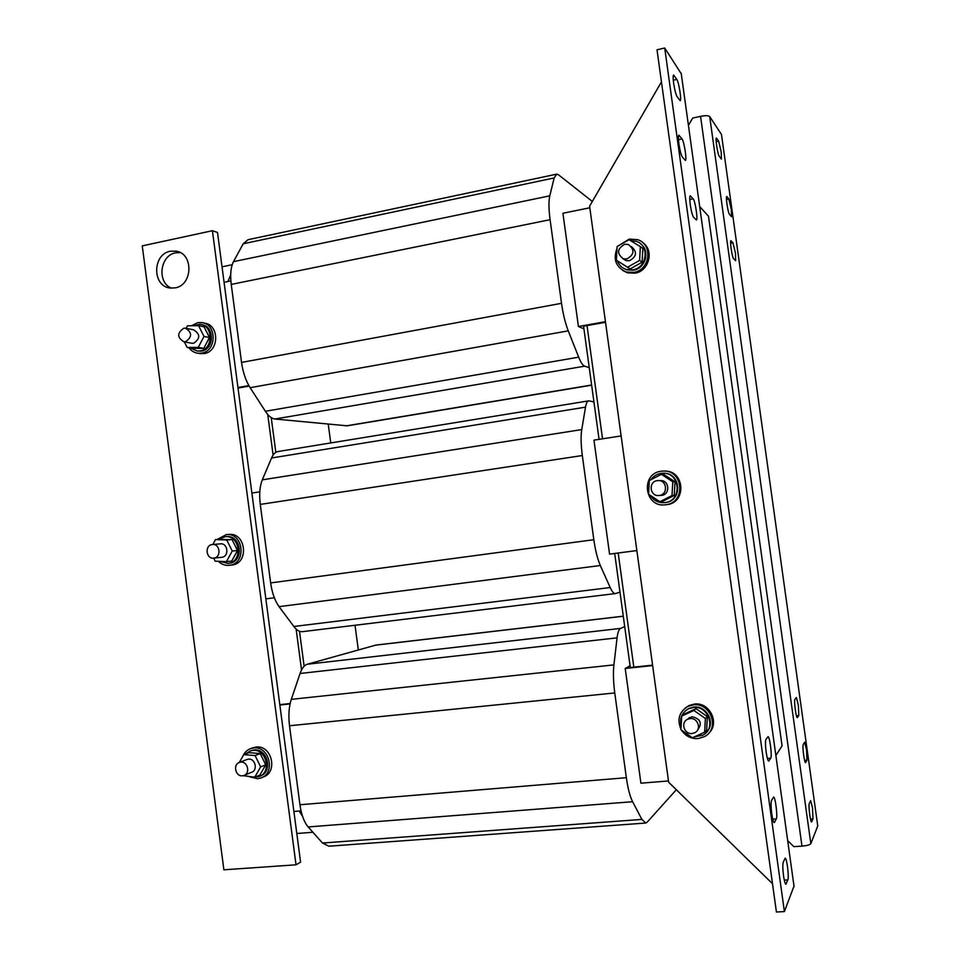 <?xml version="1.0" encoding="UTF-8"?>
<svg xmlns="http://www.w3.org/2000/svg" width="960" height="960" viewBox="0 0 960 960"><rect width="100%" height="100%" fill="white"/><g stroke="black" fill="none" stroke-linecap="round" stroke-linejoin="round"><path stroke-width="1.44" d="M678.888 143.796C678.216 138.516 678.216 135.648 678.9 135.192L682.032 138.936C684.096 141.168 687.132 160.74 685.356 160.416L682.296 156.924C681.06 154.872 679.92 150.492 678.888 143.796M690.252 204.636C689.568 199.224 689.568 196.272 690.264 195.792L693.168 198.816C695.16 200.58 698.148 220.284 696.384 219.972L693.54 217.188C692.364 215.424 691.272 211.236 690.252 204.636M673.632 83.172C672.984 78.156 672.984 75.432 673.62 75.024L676.824 79.416C678.852 82.008 681.84 100.98 680.16 100.656L677.028 96.516C675.78 94.248 674.652 89.796 673.632 83.172M766.152 752.052C765.324 745.356 765.252 741.132 765.96 739.404L767.988 736.728C769.68 735.948 772.308 756.444 770.748 758.196L768.72 761.112C767.868 760.776 767.016 757.752 766.152 752.052M771.756 813.756C770.916 806.94 770.832 802.512 771.516 800.484L773.568 797.076C775.26 796.284 777.828 816.72 776.328 818.94L774.264 822.6C773.424 822.3 772.596 819.36 771.756 813.756M783.54 875.832C782.7 869.064 782.592 864.552 783.216 862.284L785.172 858.216C786.768 857.436 789.216 877.272 787.848 879.9L785.904 884.232C785.124 883.968 784.332 881.172 783.54 875.832M175.14 287.88C192.888 285.24 193.74 253.452 176.1 251.16L170.328 251.244C152.352 254.136 152.076 286.272 170.004 288.012L175.14 287.88M180.192 252.576L175.656 252.828C159.96 255.324 156.72 282.276 171.36 288.156M735.456 253.08L735.624 260.712L733.62 258.744C732.18 257.664 729.6 240.396 730.92 240.708L732.96 242.844L735.456 253.08M731.316 209.364L731.496 216.696L729.456 214.344C728.016 213 725.472 196.152 726.756 196.476L728.832 199.008L731.316 209.364M721.224 151.968L721.392 159.108L719.196 156.18C717.708 154.464 715.14 137.736 716.412 138.06L718.656 141.168L721.224 151.968M806.556 749.736L806.952 760.2L805.596 762.66C804.408 763.32 802.152 745.848 803.244 744.528L804.612 742.248L806.556 749.736M798.396 705.288L798.756 715.596L797.34 717.648C796.104 718.32 793.764 700.44 794.94 699.396L796.368 697.5L798.396 705.288M812.532 807.972L812.976 818.916L811.62 821.976C810.432 822.636 808.224 805.236 809.28 803.532L810.648 800.664L812.532 807.972M659.34 495.456L658.944 495.504C649.764 496.668 648.096 481.584 657.288 480.636L657.9 480.576C666.996 479.64 668.436 494.568 659.34 495.456M658.944 480.588L660.228 480.6C669.252 479.676 670.68 494.484 661.644 495.372L660.576 495.444M664.188 502.668L665.52 502.548C682.752 500.928 681.156 472.812 663.852 473.268M650.424 495.456C653.7 500.58 658.356 502.98 664.404 502.644L664.968 502.584C682.8 500.868 680.196 471.66 662.364 473.268L660.96 473.4C656.76 474.096 653.436 476.184 650.976 479.688M649.14 483.444L648.732 491.004M665.328 504.792L666.9 504.648C686.712 502.8 684.78 470.46 664.896 471.108M661.2 471.24C640.248 473.472 644.352 507.768 665.244 504.804L665.82 504.732C686.256 502.788 683.34 469.308 662.892 471.072L661.2 471.24M708.588 733.344C720.204 723.42 709.656 701.784 694.368 704.052L688.872 705.588L685.056 708.168M681.468 730.104C685.476 736.08 690.996 738.912 698.028 738.6L704.484 736.632C720.132 728.928 710.784 702.312 693.384 704.892L687.864 706.428C679.176 711.84 676.872 719.448 680.976 729.252M706.2 732.552C716.184 723.84 706.956 705.144 693.684 707.088L688.836 708.456L685.68 710.58M694.404 736.872L702.804 735.192C716.484 728.532 708.384 705.276 693.192 707.52L688.332 708.876C681.876 712.644 679.488 718.284 681.168 725.796M686.64 733.74L687.72 734.508M692.1 733.524C684.24 734.616 680.316 722.496 687.492 719.328L690.048 718.596C697.812 717.468 701.868 729.396 694.836 732.708L692.1 733.524M687.132 719.52L692.124 716.724C700.8 718.944 702.528 723.516 697.332 730.464M622.836 270.528L627.54 272.832L635.016 273.18C649.164 271.2 654.444 250.104 642.636 242.58M617.016 248.376C612.876 259.524 615.972 267.408 626.316 272.028L633.816 272.376C650.16 270.144 653.232 244.308 637.668 239.688L629.232 239.1L618.828 245.556M623.04 268.008L626.94 269.892L633.516 270.204C645.768 268.488 650.448 250.284 640.32 243.612M616.752 253.416L616.56 257.004M617.352 260.88C618.996 265.212 621.984 268.08 626.328 269.484L632.916 269.796C647.172 267.84 649.812 245.28 636.216 241.308L630.504 240.588M626.784 258.984L623.352 258.804C616.596 253.584 617.064 248.736 624.756 244.26L628.368 244.488C634.956 249.78 634.428 254.616 626.784 258.984M631.44 246.576C637.428 252.012 636.732 256.74 629.352 260.76L625.944 260.58L622.908 258.648M198.9 353.388L204.252 353.556C219.552 351.504 219.432 324.156 204.12 323.124L203.724 323.04M188.916 347.76C191.34 351.012 194.448 352.848 198.252 353.268L201.672 353.1C217.008 351.048 216.888 323.604 201.528 322.56L197.676 322.704L191.484 325.764M190.596 348.06L197.112 351.036L201.408 351.12C214.584 349.356 214.728 325.836 201.564 324.6M197.112 351.036L200.112 350.892C213.468 349.092 213.348 325.164 199.968 324.288L193.104 325.74M185.52 341.724L183.96 341.796C177.048 337.596 176.976 333.084 183.756 328.236L185.4 328.176C192.252 332.424 192.288 336.936 185.52 341.724M186.336 328.368L193.596 329.844C200.388 334.044 200.424 338.508 193.716 343.248L191.28 343.152M262.212 777.408L262.968 777.084C278.376 772.668 271.884 744.684 256.008 747.048L252.12 748.08M249.42 776.736L257.64 778.728L260.568 778.104C276.024 773.676 269.508 745.596 253.596 747.972L251.112 748.464C247.308 749.736 244.548 752.328 242.844 756.24M259.896 776.196C273.348 772.356 267.708 747.912 253.86 749.976L250.452 750.876L245.688 753.876M252.84 777.036L258.684 776.7C272.172 772.86 266.508 748.38 252.636 750.444L250.452 750.876M242.508 775.788C235.404 776.796 232.644 764.208 239.568 762.384L240.72 762.144C247.788 761.124 250.62 773.628 243.744 775.536L242.508 775.788M246.576 759.636L248.364 759.156C255.372 758.136 258.18 770.508 251.364 772.392L244.452 775.248M231.42 565.08L232.068 565.008C249.384 563.388 246.012 532.14 228.768 534.444L226.704 534.588M218.352 561.3C221.508 564.372 225.168 565.716 229.32 565.32L229.572 565.284C246.948 563.664 243.552 532.308 226.26 534.624L217.296 539.436M228.672 563.352L229.308 563.292C244.428 561.864 241.452 534.588 226.404 536.628L225.516 536.688M219.924 561.372L228.048 563.424C243.192 562.008 240.216 534.684 225.144 536.724L218.952 539.316M213.924 558.096L213.768 558.12C206.076 559.296 204.42 545.316 212.148 544.536L212.412 544.5C220.068 543.42 221.628 557.352 213.924 558.096M220.08 543.888L220.332 543.852C227.928 542.784 229.476 556.572 221.844 557.304L221.412 557.34M347.22 425.82L274.908 419.016C271.716 418.644 268.536 416.064 265.38 411.276L250.128 387.696C245.832 380.808 242.964 372.396 241.536 362.424L231.24 284.412C230.04 274.524 230.796 266.94 233.484 261.66L243.216 243.768L248.04 239.7L556.512 174.18M233.484 261.66L549.792 195.828L554.16 177.948L556.656 174.144L558.492 174.792L592.332 201.456M549.792 195.828C548.604 201.144 548.712 209.088 550.092 219.684L231.24 284.412M241.536 362.424L561.516 303.312L550.092 219.684M561.516 303.312C563.04 314.004 565.284 323.184 568.248 330.852L250.128 387.696M265.38 411.276L578.676 357.168L568.248 330.852M578.676 357.168C580.824 362.508 582.828 365.508 584.688 366.168L274.908 419.016M589.248 367.632L584.688 366.168M589.812 207.78L562.92 213.252L578.424 326.52L583.932 328.848M602.556 438.816L587.028 325.584L583.572 326.208L599.064 439.356M587.052 325.596L605.532 322.284M578.424 326.52L605.448 321.672M645.636 823.044L328.884 846.204L322.488 843.024L308.16 826.944C304.116 822.168 301.38 814.764 299.94 804.756L289.512 725.76C288.288 715.68 288.888 706.884 291.312 699.348L300.06 673.488C301.896 668.232 304.332 665.136 307.368 664.224L375.972 645.06L623.268 616.176M307.368 664.224L620.58 628.416L624.696 626.616M620.58 628.416C618.912 629.22 617.748 632.364 617.076 637.848L300.06 673.488M291.312 699.348L613.908 664.896L617.076 637.848M613.908 664.896C613.068 672.792 613.344 682.14 614.76 692.952L289.512 725.76M299.94 804.756L626.34 777.696L614.76 692.952M626.34 777.696C627.876 788.448 629.964 796.452 632.616 801.72L308.16 826.944M322.488 843.024L641.904 819.408L632.616 801.72M641.904 819.408L645.756 823.044L647.1 822.252L676.32 789.732M668.472 780.948L640.908 783.192L625.212 668.472L630.06 665.736M652.632 665.568L625.212 668.472M652.584 665.16L633.828 667.14L618.192 552.996L633.828 667.14M614.688 553.452L630.3 667.524L633.804 667.152M293.844 626.496L610.188 587.544C612.084 591.708 613.848 593.712 615.492 593.556L302.496 631.656C299.592 631.968 296.712 630.252 293.844 626.496L279.06 606.648C274.884 600.804 272.076 592.896 270.648 582.912L260.28 504.408C259.08 494.424 259.752 486.228 262.308 479.832L271.56 457.98C273.228 454.14 275.388 451.992 278.052 451.536L588.732 400.86M262.308 479.832L581.748 429.588L585.516 407.148C586.2 403.212 587.292 401.112 588.78 400.848L593.94 401.916M581.748 429.588C580.728 436.188 580.92 444.828 582.324 455.532L260.28 504.408M270.648 582.912L593.82 539.712L582.324 455.532M593.82 539.712C595.356 550.428 597.516 559.032 600.324 565.512L279.06 606.648M610.188 587.544L600.324 565.512M615.492 593.556L619.98 592.116M636.852 550.572L609.564 554.124L593.964 440.136L621.12 435.936M301.536 669.96L296.124 629.064M273.108 455.088L267.732 414.444M602.532 438.816L587.028 325.584M793.992 886.104L784.392 911.58L776.412 912L657.012 49.8L664.704 48L681.264 73.776M784.392 911.58L664.704 48M772.5 883.728L668.652 782.232L589.596 206.184L661.452 81.876M275.82 452.376L271.224 417.612M328.248 424.152L330.756 442.944M355.032 625.26L358.32 649.956M304.128 666.24L299.496 631.272M230.868 280.932L224.076 282.324L217.5 232.452L212.412 230.712L142.248 245.88L223.884 869.808L296.028 864.804L212.412 230.712M259.8 491.82L251.88 493.044L237.96 387.528L248.856 385.572M238.032 388.092L249.156 386.1M290.076 703.932L279.852 705.012L265.848 598.872L274.344 597.768M290.16 703.536L279.804 704.628M296.028 864.804L300.588 862.152L293.892 811.476L301.032 810.888M302.532 816.312L299.172 811.044M222.036 266.82L232.188 264.72M312.912 832.272L296.796 833.496M230.676 275.028L227.868 281.544M293.892 811.476L279.852 705.012M265.848 598.872L251.88 493.044M237.96 387.528L224.076 282.324M212.844 544.464L215.508 539.58L226.752 539.976L232.236 551.016L226.44 561.636L215.196 561.18L213.684 558.12M215.508 539.58L232.056 539.568L237.504 550.524L231.732 561.06L226.44 561.636M237.504 550.524L232.236 551.016M232.056 539.568L226.752 539.976M239.316 762.468L243.744 754.62L255.108 755.568L260.64 766.884L254.772 777.204L243.18 775.692M243.744 754.62L248.928 752.64L260.208 753.576L265.716 764.796L259.884 775.056L254.772 777.204M265.716 764.796L260.64 766.884M260.208 753.576L255.108 755.568M186.12 328.308L187.428 325.824L198.576 325.668L204.012 336.456L198.264 347.352L187.128 347.448L184.32 341.856M198.576 325.668L204.06 326.832L209.472 337.536L203.76 348.348L192.684 348.432L187.128 347.448M203.76 348.348L198.264 347.352M209.472 337.536L204.012 336.456M709.692 116.532L810.84 843.696L817.752 825.936L721.488 134.508L709.692 116.532C708.456 115.488 705.42 115.428 700.56 116.352L692.7 118.068L688.416 125.376M787.692 840.684L793.86 846.648L801.972 846.12C806.952 845.676 809.904 844.872 810.84 843.696M629.076 239.712L640.356 246.636L639.612 260.412L627.6 267.192L616.392 260.244L617.112 246.528L629.076 239.712M640.356 246.636L642.852 248.544L642.108 262.2L630.192 268.92L616.392 260.244M630.192 268.92L627.6 267.192M642.108 262.2L639.612 260.412M693.912 710.46L705.408 718.488L704.64 732.192L692.376 737.784L680.94 729.744L681.696 716.112L693.912 710.46L695.976 708.636L683.856 714.24L681.696 716.112M705.408 718.488L707.388 716.604L706.62 730.188L704.64 732.192M707.388 716.604L695.976 708.636M675.012 481.8L663.708 474.384L661.392 474.312L672.78 481.788L675.012 481.8L674.256 495.432L662.22 501.576L659.892 501.708L672.024 495.516L672.78 481.788M674.256 495.432L672.024 495.516M661.392 474.312L649.308 480.552L648.564 494.22L659.892 501.708M699.684 206.544L708.504 216.288L782.064 745.896L775.872 755.496M678.576 135.624L679.32 135.468M689.976 196.104L690.6 195.972M673.272 75.588L674.1 75.396M804.612 760.392L806.952 760.2M796.44 715.812L798.756 715.596M810.492 819.096L812.976 818.916M346.116 425.868L591.624 385.02M554.16 177.948L243.216 243.768M623.28 616.236L375.372 645.18M585.516 407.148L271.56 457.98M794.076 886.704L681.168 73.08M700.56 116.352L801.972 846.12M716.184 141.696L718.656 141.168M726.468 199.476L728.832 199.008M730.596 243.3L732.96 242.844M787.848 879.9L784.284 880.116M785.484 883.92L786.216 883.872M776.328 818.94L772.752 819.192M773.916 822.384L774.552 822.348M770.748 758.196L767.4 758.472M673.296 80.208L676.824 79.416M689.76 199.5L693.168 198.816M678.456 139.704L682.032 138.936M179.076 252.06L176.1 251.16M658.944 495.504L661.26 495.42M666.324 504.72L665.244 504.804M688.872 705.588L687.864 706.428M687.492 719.328L689.592 717.456M627.54 272.832L626.316 272.028M626.94 269.892L626.328 269.484M623.352 258.804L625.944 260.58M200.856 353.724L198.252 353.268M183.96 341.796L192.168 343.308M253.536 747.552L251.112 748.464M239.568 762.384L247.224 759.384M231.828 565.032L229.32 565.32M229.068 563.316L227.808 563.46M213.768 558.12L221.676 557.316M347.148 425.832L591.648 385.176M212.568 544.488L220.332 543.852"/></g></svg>
